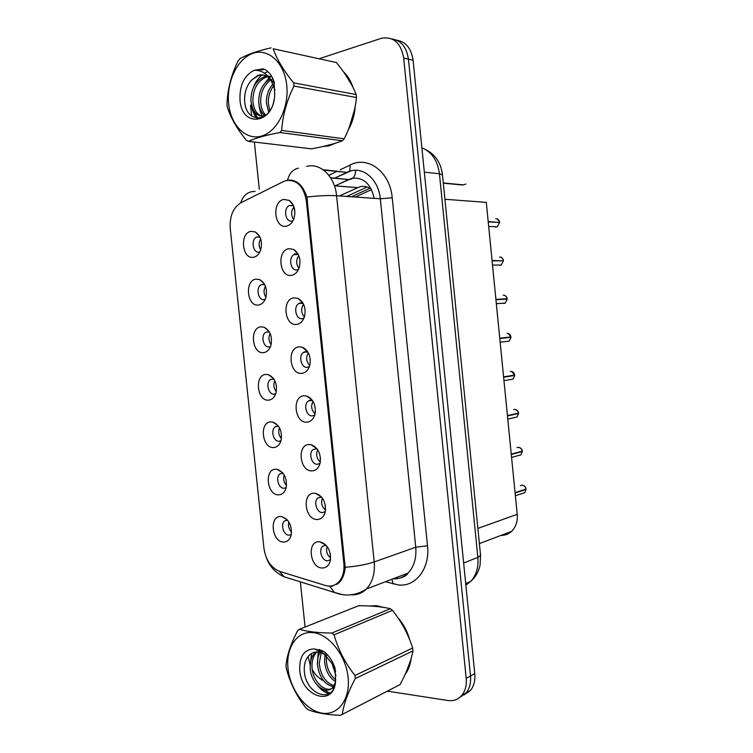 <?xml version="1.0" encoding="UTF-8"?>
<svg xmlns="http://www.w3.org/2000/svg" width="753" height="753" viewBox="0 0 753 753"><rect width="100%" height="100%" fill="white"/><g stroke="black" fill="none" stroke-linecap="round" stroke-linejoin="round"><path stroke-width="1.13" d="M258.646 304.984C247.069 307.252 244.245 280.483 255.935 279.147L259.794 279.655C265.687 283.448 267.654 289.576 265.696 298.056C264.209 302.075 261.856 304.391 258.646 304.984M264.548 284.314L261.197 284.672C255.474 287.561 258.194 300.842 264.256 299.553L265.207 299.289M263.644 352.611C252.029 354.428 249.215 327.724 260.943 326.84L264.152 327.226C270.346 330.746 272.586 336.845 270.873 345.523C269.423 349.74 267.014 352.103 263.644 352.611M269.197 331.659L265.875 332.158C260.425 335.17 263.305 347.933 269.207 346.898L270.515 346.521M268.623 400.135C256.98 401.5 254.175 374.853 265.931 374.42L268.501 374.693C274.986 377.95 277.49 384.03 276.012 392.934C274.6 397.33 272.144 399.73 268.623 400.135M273.8 378.891L270.553 379.531C265.385 382.646 268.397 394.92 274.158 394.139L275.777 393.659M273.603 447.555C261.912 448.459 259.117 421.878 270.911 421.887L272.84 422.075C279.598 425.078 282.356 431.149 281.114 440.279C279.758 444.825 277.255 447.254 273.603 447.555M278.365 426.019L275.24 426.782C270.336 429.982 273.471 441.813 279.09 441.267L280.991 440.703M278.563 494.853C266.844 495.323 264.049 468.79 275.871 469.251L277.17 469.364C284.201 472.122 287.204 478.183 286.187 487.558C284.879 492.246 282.337 494.674 278.563 494.853M282.893 473.044L279.937 473.919C275.287 477.186 278.525 488.612 284.013 488.283L286.168 487.652M283.505 542.056C271.758 542.066 268.972 515.607 280.831 516.511L281.509 516.558C288.785 519.071 292.032 525.142 291.232 534.771C289.98 539.572 287.401 542 283.505 542.056M287.335 519.965L284.634 520.935C280.229 524.248 283.552 535.317 288.926 535.195L291.289 534.526M253.639 257.244C242.089 259.964 239.275 233.138 250.928 231.34L255.399 231.999C260.999 236.066 262.684 242.24 260.472 250.533C258.957 254.335 256.679 256.575 253.639 257.244M259.841 236.847L256.528 237.073C250.523 239.802 253.055 253.667 259.286 252.104M291.637 275.316C279.391 277.932 276.52 250.363 288.87 248.688L293.642 249.45C299.167 253.29 301.059 259.267 299.308 267.362C297.783 271.908 295.223 274.553 291.637 275.316M298.292 254.448L295.553 254.043L294.094 254.58C287.966 257.611 290.752 271.4 297.2 269.913L298.499 269.48M296.738 324.383C284.465 326.529 281.594 299.026 293.981 297.821L298.028 298.395C303.911 301.972 306.094 307.921 304.598 316.251C303.13 321.013 300.503 323.724 296.738 324.383M303.045 303.205L300.616 302.847L298.837 303.506C293.021 306.697 295.995 319.884 302.264 318.679L303.967 318.095M301.831 373.347C289.519 375.003 286.658 347.566 299.082 346.841L302.395 347.255C308.617 350.559 311.102 356.508 309.841 365.092C308.429 370.034 305.765 372.791 301.831 373.347M307.742 351.82L305.671 351.538L303.591 352.319C298.084 355.623 301.209 368.273 307.318 367.332L309.379 366.598M306.913 422.188C294.564 423.365 291.703 395.993 304.165 395.749L306.735 396.031C313.304 399.071 316.072 405.02 315.046 413.868C313.7 418.979 310.989 421.746 306.913 422.188M312.382 400.323L310.716 400.116L308.344 401.001C303.148 404.408 306.405 416.56 312.354 415.872L314.745 415.007M311.977 470.907C299.59 471.623 296.748 444.308 309.238 444.543L311.074 444.712C317.973 447.489 321.013 453.447 320.213 462.587C318.933 467.829 316.194 470.606 311.977 470.907M316.975 448.713L313.116 449.56C308.203 453.042 311.582 464.742 317.38 464.3L320.044 463.33M317.032 519.523C304.617 519.758 301.774 492.509 314.302 493.215L315.422 493.309C322.623 495.822 325.936 501.799 325.362 511.231C324.148 516.596 321.371 519.363 317.032 519.523M321.512 496.999L317.898 497.997C313.257 501.526 316.731 512.831 322.397 512.614L325.296 511.569M322.077 568.016C309.624 567.79 306.791 540.598 319.347 541.774L319.78 541.802C327.263 544.08 330.831 550.076 330.482 559.799C329.325 565.268 326.52 568.007 322.077 568.016M319.78 541.802L326.002 545.163L322.679 546.302C318.312 549.869 321.86 560.816 327.404 560.806L330.492 559.724M286.526 226.116C274.318 229.232 271.428 201.597 283.749 199.432L289.208 200.402C294.395 204.524 295.985 210.529 293.981 218.426C292.399 222.728 289.914 225.288 286.526 226.116M293.472 205.56L289.359 205.522C282.912 208.374 285.481 222.813 292.117 221.034L292.973 220.761M323.705 543.242L323.479 543.798M319.112 494.834L318.848 495.399M314.547 446.341L314.246 446.896M310.001 397.772L309.671 398.29M305.454 349.11L305.106 349.599M294.903 253.526L294.338 254.58M265.941 297.275C263.597 293.689 263.437 290.018 265.451 286.272M271.146 344.526C268.614 341.043 268.284 337.382 270.167 333.523M276.313 391.626C273.64 388.284 273.16 384.642 274.854 380.707M281.453 438.575C278.695 435.385 278.055 431.808 279.532 427.845M286.535 485.384C283.759 482.362 282.977 478.87 284.192 474.917M291.571 532.042C288.832 529.199 287.928 525.829 288.86 521.942M260.707 249.864C258.608 246.203 258.608 242.57 260.698 238.965M298.997 268.284C295.929 264.087 295.873 259.879 298.828 255.644M304.381 316.957C301.049 312.909 300.786 308.683 303.6 304.287M309.737 365.469C306.189 361.6 305.727 357.393 308.344 352.856M315.055 413.821C311.365 410.159 310.697 405.999 313.05 401.358M320.317 462.022C316.561 458.577 315.695 454.492 317.738 449.795M325.522 510.092C321.766 506.844 320.731 502.872 322.425 498.166M330.671 558.001C326.981 554.97 325.795 551.13 327.122 546.48M293.595 219.462C290.837 215.151 290.978 210.972 294.009 206.934M443.31 183.167L462.813 185.031L465.9 184.052M283.222 181.68L286.196 180.598C296.964 179.496 303.685 186.236 306.349 200.825L343.867 563.47C344.535 571.489 342.719 577.758 338.436 582.267C334.661 585.825 330.247 586.879 325.192 585.42L279.768 571.442C271.061 567.884 265.781 560.147 263.936 548.24L230.23 228.338C229.543 216.139 233.138 207.593 241.035 202.689L283.222 181.68M371.304 189.182C367.812 186.678 364.094 185.84 360.141 186.659L339.415 195.931M444.919 199.272L486.287 202.369L517.217 514.318C517.763 521.452 515.871 527.147 511.541 531.411C508.548 534.131 505.056 535.449 501.056 535.392M322.726 146.553L329.033 145.837L335.377 143.211M383.296 607.323L376.293 605.666L369.808 605.996M288.211 180.278L289.896 180.061C297.633 180.409 303.29 186.066 306.866 197.051L345.156 567.273C344.648 573.861 342.643 578.991 339.151 582.643L332.054 586.211L328.948 586.069M294.028 181.181L294.724 180.955M459.801 697.382L466.22 692.826C469.665 688.468 471.096 682.858 470.503 676.006L408.408 59.129C406.62 47.194 401.133 40.464 391.936 38.958C401.133 40.464 406.62 47.194 408.408 59.129L470.503 676.006C471.096 682.858 469.665 688.468 466.22 692.826L459.801 697.382M348.262 129.883C352.319 122.843 354.644 114.974 355.228 106.248M352.959 87.348C350.851 80.938 347.707 75.761 343.519 71.836M405.218 674.274C408.408 669.944 410.394 664.626 411.185 658.32M409.726 639.899C407.411 631.419 403.495 624.049 397.979 617.808M387.588 691.188L447.884 700.488C453.57 701.269 458.238 699.528 461.9 695.283C465.354 690.896 466.785 685.268 466.192 678.368L403.674 57.981C400.888 42.846 393.471 36.285 381.423 38.29L319.809 58.518M250.523 105.279L251.662 116.103M254.373 142.044L259.314 189.314M300.353 581.843L305.078 627.033M308.146 656.362L310.18 665.078M312.26 669.558C315.253 674.848 319.008 678.557 323.526 680.693M464.112 694.944L470.484 690.407C473.929 686.068 475.35 680.486 474.767 673.662L413.086 60.259C411.317 48.399 405.848 41.716 396.69 40.191M355.35 197.041L371.53 189.634M369.921 188.269L351.425 196.768M495.248 227.001L497.244 226.832L499.634 222.474L488.226 221.919M293.689 207.273L294.847 210.972M498.354 222.408L488.189 221.551M499.474 265.32L501.234 265.009L503.418 260.82L492.095 260.867M298.715 255.766L299.779 258.985M501.62 260.83L492.057 260.491M500.98 257.187C502.769 258.608 503.569 259.7 503.39 260.463L503.362 260.463C502.844 258.081 501.545 256.942 499.474 257.027M503.719 303.506L505.207 303.111L507.202 299.101L495.945 299.732M303.854 304.852L304.428 306.433M495.935 299.656L507.174 298.743L495.907 299.374M506.571 341.448L509.16 341.156L510.986 337.306L499.776 338.389M499.766 338.266L510.948 336.949L499.757 338.172M510.958 337.316L499.794 338.539M510.6 379.54L513.094 379.126L514.751 375.446L503.597 376.933M315.093 413.613L315.413 411.1M510.308 371.483L510.788 371.408C512.868 371.474 514.177 372.707 514.694 375.088L503.597 376.895M514.732 375.455L503.625 377.262M324.637 146.11L333.4 143.814M349.307 127.266L354.644 109.251M351.764 85.014L344.846 73.719M406.112 672.269L410.47 660.71M408.587 637.113C406.516 630.807 403.514 625.169 399.57 620.18M381.216 607.022L376.331 606.071L371.747 606.109M228.667 103.763C230.823 125.309 245.779 140.557 261.338 136.114C276.925 132.001 289.227 108.15 286.752 85.428C284.512 62.621 268.162 47.731 252.707 53.425C237.204 58.79 226.295 82.284 228.667 103.763M271.071 47.853C257.291 50.978 246.843 54.63 239.727 58.828L238.052 61.002C231.246 75.027 227.547 89.334 226.973 103.933L227.284 106.954C230.569 117.581 236.922 128.707 246.353 140.322L248.368 141.329L311.469 148.83C324.138 146.543 334.454 143.861 342.427 140.773L344.187 138.806C350.823 125.695 354.927 111.933 356.498 97.532L356.197 94.549C352.159 84.345 345.561 73.681 336.384 62.555L273.17 48.757C276.869 59.327 283.693 70.697 293.632 82.858L356.197 94.549M342.427 140.773L279.871 132.519C266.063 135.154 255.568 138.091 248.368 141.329M279.871 132.519L281.65 130.401L344.187 138.806M356.498 97.532L293.962 86.058C286.827 100.507 282.723 115.284 281.65 130.401M293.962 86.058L293.632 82.858M273 84.007C268.435 89.249 266.242 95.575 266.421 102.973L268.736 112.206M273.725 85.72C269.96 90.774 268.153 96.629 268.332 103.274L269.809 110.691M269.885 79.056C262.402 83.894 258.674 91.452 258.721 101.73C259.145 108.347 261.263 113.035 265.084 115.811M273.01 78.858L271.739 79.46M270.675 80.082C263.889 85.174 260.547 92.497 260.66 102.041C261.009 107.905 262.75 112.282 265.884 115.19M271.889 76.693L267.795 76.053M266.477 76.157L264.482 76.599C255.606 80.59 251.078 88.543 250.89 100.478C252.368 112.338 257.187 117.383 265.338 115.623M271.814 76.561L268.247 76.552M267.362 76.721L266.449 76.966C257.573 80.948 253.046 88.882 252.857 100.789C253.742 110.465 257.46 115.708 264.021 116.527M275.014 90.219L271.494 81.333C267.87 75.705 263.334 73.719 257.903 75.366L251.295 80.411C246.72 85.72 244.499 92.195 244.621 99.848C244.838 123.897 270.638 123.793 274.139 99.377M274.478 83.376L268.36 76.684M263.729 75.036L258.552 75.488L251.606 80.034M240.009 100.187C241.835 128.349 273.988 124.207 274.676 94.643L274.139 81.748C271.842 75.196 268.256 70.895 263.381 68.834L254.081 70.349C244.104 75.516 239.407 85.456 240.009 100.187M254.081 70.349C261.272 69.925 267.08 73.587 271.494 81.333M336.384 62.555L273.17 48.757M271.466 75.987L269.612 77.521M269 78.105L265.433 82.482M253.554 110.475L257.78 118.315M264.727 69.455L260.5 69.916L264.275 69.229M259.032 104.874C259.531 109.787 260.83 113.872 262.938 117.11M267.814 71.61L264.482 73.182M262.176 74.792C258.42 77.888 255.568 81.945 253.629 86.972M251.342 104.422C252.076 110.258 253.921 114.87 256.877 118.259M288.013 668.513C290.103 689.437 305.454 710.22 321.55 713.044C337.673 716.178 350.522 699.584 348.112 677.446C345.938 655.336 329.165 634.261 313.163 632.633C297.115 630.675 285.698 647.561 288.013 668.513M286.131 666.857L286.3 668.335C289.943 682.651 296.437 695.781 305.793 707.707L307.855 709.542C315.639 712.818 326.501 714.748 340.441 715.35L400.069 684.581C406.695 672.363 410.987 661.153 412.945 650.94L412.653 648.041C408.295 634.299 401.565 621.724 392.473 610.325L390.365 608.706C381.959 606.692 371.38 605.704 358.616 605.741L299.449 629.273L297.708 630.543C290.912 643.533 287.006 655.148 285.989 665.388L286.131 666.857M412.945 650.94L355.275 678.585C348.14 691.932 343.82 703.801 342.295 714.183M355.275 678.585L354.955 675.479L412.653 648.041M340.441 715.35L400.069 684.581M325.607 652.964L325.145 654.621M325.07 654.997L324.571 661.125C325.39 670.471 329.033 677.305 335.499 681.616M326.849 654.169L326.538 655.938M326.501 656.183L326.331 660.334C326.99 668.702 330.115 675.177 335.716 679.752M321.616 650.347L320.769 651.411M320.1 652.427C318.19 655.618 317.305 659.572 317.427 664.287C319.168 677.229 324.496 684.665 333.41 686.614M322.472 650.761L321.7 651.985M321.249 652.823L319.225 663.497C320.703 675.573 325.654 682.943 334.059 685.616M320.147 649.773L318.641 650.31M315.902 651.985L315.121 652.682C311.648 656.202 310.001 661.143 310.17 667.516C310.396 683.395 325.983 696.167 333.005 687.122L335.396 682.397M320.016 649.726L318.839 650.394M316.9 651.947C313.455 655.458 311.827 660.381 311.996 666.706C312.222 682.096 327.037 694.821 334.323 686.802M335.97 675.742L332.045 663.562L324.807 654.799C319.959 651.496 315.535 651.072 311.526 653.529L311.196 653.755C306.471 656.936 304.165 662.226 304.268 669.633C304.579 695.292 334.963 705.1 335.584 680.59L335.113 668.41C332.788 661.332 329.108 655.75 324.082 651.665L314.481 648.917C304.137 649.246 299.223 656.352 299.75 670.264C301.464 697.165 334.69 707.651 335.584 680.59M331.885 660.974L335.64 671.262M314.481 648.917L323.705 653.406L332.045 663.562M392.473 610.325L334.05 634.817L331.885 633.047L390.365 608.706M334.05 634.817C338.125 649.397 345.09 662.951 354.955 675.479M299.449 629.273C307.149 631.645 317.964 632.896 331.885 633.047M322.011 688.873L329.823 693.174M319.074 649.444L318.726 650.347M318.199 652.032L317.437 664.447M311.488 653.557L310.151 666.979M317.587 685.541C321.173 689.993 325.014 692.694 329.117 693.654M514.628 417.557L517.01 417.03L518.516 413.51L516.916 413.501M320.1 461.871L320.496 458.379M513.621 409.585L514.544 409.397C516.633 409.519 517.942 410.771 518.459 413.162L507.428 415.552M518.497 413.519L507.466 415.92M518.657 455.49L520.907 454.868L522.271 451.508L521.104 451.461M325.08 509.772L325.437 505.894M516.963 447.668L518.299 447.31C520.389 447.489 521.697 448.769 522.215 451.16L511.249 454.144M511.579 457.447L520.907 454.868L522.271 451.508L511.287 454.501M522.676 493.337L524.785 492.641L526.018 489.441L525.105 489.375M330.059 557.568L330.285 553.511M522.253 485.167C524.662 485.883 525.905 487.191 525.989 489.083L515.071 492.65M515.372 495.756L524.785 492.641L526.018 489.441L515.099 493.017M297.021 182.791L298.066 182.875M334.436 185.812L357.233 187.657M343.867 563.47L345.034 563.065M306.349 200.825L307.572 200.9M477.873 528.408L517.217 514.318M397.17 577.25L397.433 578.822M374.194 198.359C370.815 183.713 363.351 177.03 351.802 178.329L335.141 185.812M340.337 169.745L350.173 164.973C368.001 155.447 390.139 172.032 392.219 197.775L427.497 545.765L415.741 547.233L380.312 198.783C378.75 180.466 364.508 167.175 351.039 170.809L334.709 178.113M427.497 545.765C430.142 568.214 415.957 586.86 398.685 585.006L385.423 581.74M393.075 578.812C398.761 579.076 403.721 577.184 407.938 573.137C414.018 566.793 416.616 558.161 415.741 547.233L374.203 561.936C375.135 573.41 372.528 582.436 366.372 589.015C362.061 593.232 357.007 595.152 351.199 594.785M323.649 170.112L346.813 172.352L334.812 178.122M336.412 583.933L336.92 584.46M298.48 168.173C292.889 169.321 289.227 173.378 287.514 180.344M345.156 567.273C356.818 566.312 366.504 564.534 374.203 561.936L336.582 195.733C328.496 195.262 318.594 195.695 306.866 197.051M279.363 571.311L283.985 576.751L291.693 579.142M255.145 191.403C248.029 191.356 243.228 195.168 240.725 202.839M329.635 586.173L334.483 592.442L342.831 594.719M306.678 166.404C320.354 162.544 334.916 176.466 336.582 195.733L380.312 198.783L392.219 197.775M337.956 583.716L337.08 583.453M328.882 175.298L336.93 171.402M466.192 678.368L474.767 673.662M403.674 57.981L413.086 60.259M350.173 164.973L349.816 170.686M349.42 171.26L346.813 172.352L323.056 169.679M391.984 579.236L393.038 583.961M330.708 177.924L348.573 179.515L335.264 185.822M335.029 185.859L334.53 186.095M307.318 198.999L306.198 199.536M312.382 445.117L312.429 445.654M317.446 493.912L317.521 494.589M307.375 199.347L306.292 200.317M355.614 170.282C355.444 176.39 353.091 179.468 348.573 179.515L330.595 177.746M465.862 585.156L470.634 581.485C476.254 575.405 478.663 567.376 477.863 557.38L439.423 173.745C437.625 160.568 431.78 151.927 421.887 147.823M424.334 172.145L439.423 173.745L442.482 174.931M425.379 149.433C435.272 154.374 440.966 162.817 442.463 174.752L480.574 555.356L477.863 557.38L463.641 563.018M465.702 583.575L470.634 581.485C475.548 577.165 478.701 571.659 480.094 564.985L480.546 555.112M346.709 196.439L367.144 187.008M496.971 226.822L494.956 226.738M499.578 222.107C499.051 219.735 497.752 218.615 495.681 218.756M500.961 265.009L498.957 265.028M504.934 303.13L502.966 303.252M507.145 298.743C506.628 296.362 505.329 295.185 503.249 295.223M508.877 341.184L507.004 341.401M510.929 336.949C510.402 334.567 509.103 333.372 507.023 333.353M512.802 379.173L511.042 379.465M516.699 417.096L515.09 417.454M519.165 455.358L520.577 454.963M525.971 489.092C525.443 486.692 524.135 485.384 522.045 485.158L520.332 485.704M524.427 492.763L523.175 493.177M264.689 284.578L261.197 284.672M269.339 331.894L265.875 332.158M273.941 379.098L270.553 379.531M278.506 426.207L275.24 426.782M283.034 473.213L279.937 473.919M287.524 520.135L284.634 520.935M259.983 237.148L256.528 237.073M298.357 254.589L294.094 254.58M303.101 303.299L298.837 303.506M307.789 351.896L303.591 352.319M312.42 400.38L308.344 401.001M317.004 448.76L313.116 449.56M321.55 497.036L317.898 497.997M326.068 545.228L322.679 546.302M293.557 205.757L289.359 205.522M443.291 182.96L463.217 184.862M296.908 182.725L297.972 182.81M334.417 185.746L357.346 187.601M338.436 582.267L340.017 581.692M479.397 543.6L511.541 531.411M303.77 347.905L303.195 347.952M293.322 205.23L289.208 200.402M321.446 496.989L315.422 493.309M316.853 448.684L311.074 444.712M312.26 400.285L306.735 396.031M307.657 351.792L302.395 347.255M303.045 303.195L298.028 298.395M298.216 254.316L293.642 249.45M259.512 236.216L255.399 231.999M287.062 519.626L281.509 516.558M282.639 472.743L277.17 469.364M278.149 425.727L272.84 422.075M273.584 378.58L268.501 374.693M268.962 331.292L264.152 327.226M264.265 283.834L259.794 279.655M395.4 578.897C402.591 577.824 406.771 575.904 407.938 573.137L366.372 589.015C359.736 593.439 352.555 595.407 344.818 594.926L339.998 594.211L283.985 576.751C275.4 572.741 269.555 566.435 266.44 557.851M461.9 695.283L470.484 690.407M335.16 185.869L334.548 186.16M307.328 199.065L306.207 199.601M488.678 226.465L497.244 226.832L499.634 222.474M497.375 218.954L499.597 222.116M492.509 265.084L501.234 265.009L503.418 260.82M496.331 303.666L505.207 303.111L507.202 299.101M504.566 295.355C506.317 296.503 507.183 297.633 507.174 298.743M500.152 342.182L509.16 341.156L510.986 337.306M508.134 333.447L510.948 336.949M503.964 380.66L513.094 379.126L514.751 375.446M511.682 371.474L514.713 375.088M332.61 144.604L331.819 144.501M266.44 76.966L264.482 76.599M258.552 75.488L257.903 75.366M316.834 651.947L315.121 652.682M334.454 686.425L333.005 687.122M324.807 654.799L323.705 653.406M507.776 419.082L517.01 417.03L518.516 413.51M515.212 409.434C517.8 410.818 518.892 412.06 518.478 413.152M518.742 447.329C521.236 448.364 522.403 449.635 522.234 451.151"/></g></svg>
